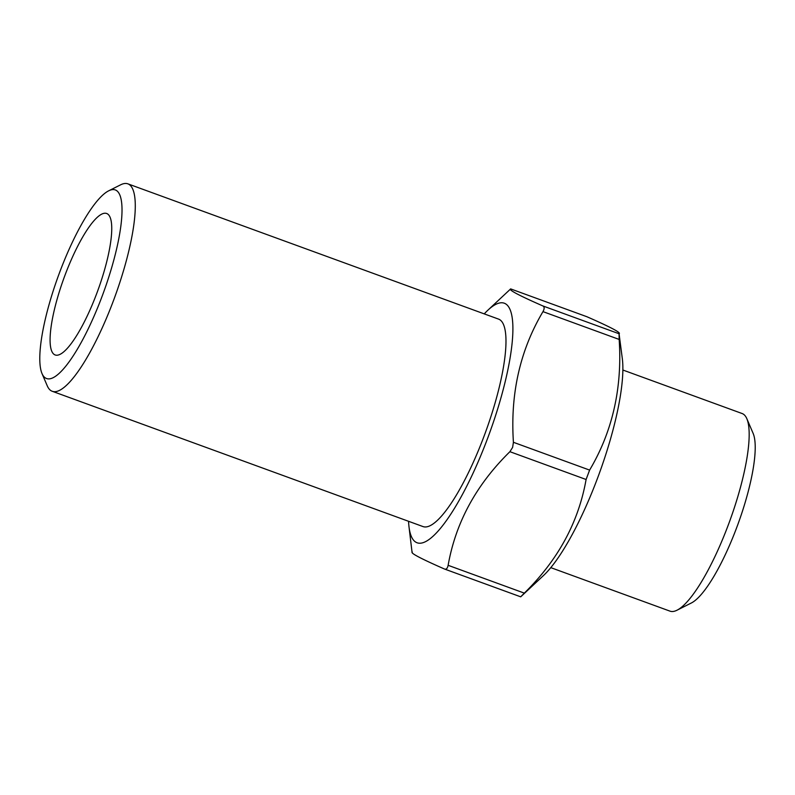<?xml version="1.0" encoding="UTF-8"?>
<svg xmlns="http://www.w3.org/2000/svg" width="795" height="795" viewBox="0 0 795 795"><rect width="100%" height="100%" fill="white"/><g stroke="black" fill="none" stroke-linecap="round" stroke-linejoin="round"><path stroke-width="1.19" d="M746.853 418.727L753.163 433.454A93.134 22.33 110 0 1 738.028 524.004A93.134 22.33 110 0 1 691.292 603.017L676.982 610.222A105.178 25.221 -70 0 0 729.76 520.983A105.178 25.221 -70 0 0 746.853 418.727A105.178 25.221 -70 0 0 742.878 413.867A105.178 25.221 -70 0 0 742.123 413.529L622.882 370.023M550.766 567.63L670.006 611.146A105.178 25.221 -70 0 0 676.982 610.222M54.567 354.689A75.267 18.047 110 0 1 64.385 276.869A75.267 18.047 110 0 1 106.719 213.517A75.267 18.047 110 0 1 107.265 213.756A75.267 18.047 110 0 1 97.447 291.576A75.267 18.047 110 0 1 55.113 354.938A75.267 18.047 110 0 1 54.567 354.689M412.297 551.988C409.952 552.903 420.694 558.577 444.514 569.031C446.253 569.657 447.456 568.425 448.132 565.315L524.322 593.12L520.705 596.826L543.392 575.63A127.478 30.568 -70 0 0 597.86 477.328A127.478 30.568 -70 0 0 622.386 359.151L619.067 333.751C621.461 332.866 610.719 327.182 586.849 316.708L510.658 288.903L487.971 310.11A127.478 30.568 -70 0 0 484.254 313.886M542.876 305.946L619.067 333.751L619.166 339.435L542.975 311.63C544.555 308.718 544.525 306.83 542.876 305.946C519.056 295.502 508.313 289.817 510.658 288.903L586.849 316.708M589.612 470.093L586.094 479.494L509.903 451.689L512.616 447.386L513.421 442.298L589.612 470.093C612.548 431.437 622.396 387.89 619.166 339.435M408.56 521.301A127.478 30.568 -70 0 0 408.978 526.588A127.478 30.568 -70 0 0 488.021 437.25A127.478 30.568 -70 0 0 487.971 310.11M542.975 311.63C520.049 350.287 510.191 393.843 513.421 442.298M45.792 378.182A100.359 24.069 -70 0 0 102.376 295.581A100.359 24.069 -70 0 0 116.05 190.263A100.359 24.069 -70 0 0 108.667 190.83A100.359 24.069 -70 0 0 58.313 275.974A100.359 24.069 -70 0 0 41.996 373.541A100.359 24.069 -70 0 0 45.792 378.182M108.667 190.83L120.602 184.828A110.396 26.474 110 0 1 127.916 183.854A110.396 26.474 110 0 1 128.711 184.211A110.396 26.474 110 0 1 114.311 298.344A110.396 26.474 110 0 1 52.222 391.269A110.396 26.474 110 0 1 51.427 390.921A110.396 26.474 110 0 1 47.253 385.814L41.996 373.541M127.916 183.854L498.604 319.123A110.396 26.474 110 0 1 499.409 319.481A110.396 26.474 110 0 1 485.01 433.613A110.396 26.474 110 0 1 422.92 526.538L52.222 391.269M444.514 569.031L520.705 596.826M509.903 451.689C476.265 484.682 455.674 522.554 448.132 565.315M524.322 593.12C557.961 560.127 578.551 522.255 586.094 479.494M520.695 596.826L444.812 569.141M408.978 526.588L412.068 552.416"/></g></svg>
